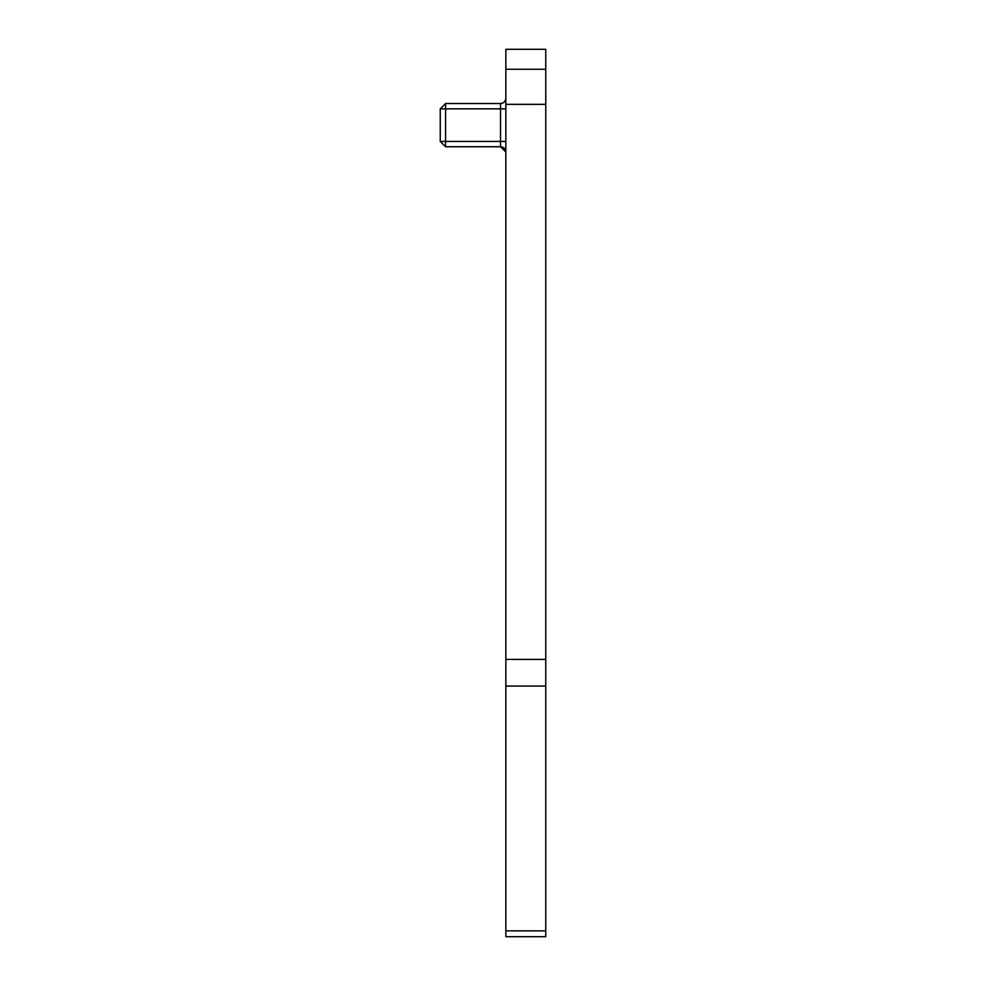 <?xml version="1.0" encoding="UTF-8"?>
<svg xmlns="http://www.w3.org/2000/svg" width="986" height="986" viewBox="0 0 986 986"><rect width="100%" height="100%" fill="white"/><g stroke="black" fill="none" stroke-linecap="round" stroke-linejoin="round"><path stroke-width="0.74" stroke-dasharray="4.93 3.7" d="M505.843 141.429L500.518 141.429L505.843 141.429L500.518 141.429L500.518 103.518L500.518 146.754L500.518 141.429L440.249 141.429L440.249 108.842L440.249 141.429L445.573 146.754L440.249 141.429L445.573 146.754L445.573 103.518L440.249 108.842L445.573 103.518L445.573 141.429L440.249 141.429L440.249 108.842L445.573 103.518L500.518 103.518A5.324 5.324 0 0 0 505.843 98.193L505.843 152.078L505.843 98.193A5.324 5.324 -0 0 1 500.518 103.518L445.573 103.518L445.573 141.429L500.518 141.429L500.518 146.754L445.573 146.754L500.518 146.754A5.324 5.324 180 0 1 505.843 152.078A5.324 5.324 0 0 0 500.518 146.754A5.324 5.324 180 0 1 505.843 152.078L502.157 147.013M505.843 69.254L545.751 69.254L545.751 49.3L505.843 49.3L505.843 936.7L545.751 936.7L545.751 930.858L505.843 930.858M545.751 69.254L545.751 104.343L505.843 104.343M545.751 930.858L545.751 104.343M440.249 141.429L500.518 141.429L500.518 103.518L445.573 103.518L500.518 103.518A5.324 5.324 0 0 0 505.843 98.193L505.756 99.118L505.843 98.193M500.518 146.754L445.573 146.754M440.249 108.842L505.843 108.842M545.751 659.412L505.843 659.412M545.751 686.059L505.843 686.059M500.518 103.518L501.418 103.444L500.518 103.518M503.55 102.569L504.844 101.287L503.55 102.569"/><path stroke-width="1.48" d="M440.249 141.429L445.573 141.429L445.573 146.754L440.249 141.429L440.249 108.842L445.573 103.518L445.573 108.842L440.249 108.842M445.573 141.429L445.573 108.842L500.518 108.842L500.518 141.429L445.573 141.429M505.843 141.429L500.518 141.429L500.518 146.754A5.324 5.324 0 0 1 505.843 152.078A5.324 5.324 0 0 0 500.518 146.754L445.573 146.754M505.843 108.842L500.518 108.842L500.518 103.518L445.573 103.518M500.518 103.518A5.324 5.324 -0 0 0 505.843 98.193A5.324 5.324 180 0 1 500.518 103.518M545.751 69.254L545.751 936.7L505.843 936.7L505.843 49.3L545.751 49.3L545.751 69.254L505.843 69.254M545.751 686.059L505.843 686.059M545.751 659.412L505.843 659.412M545.751 104.343L505.843 104.343M545.751 930.858L505.843 930.858M501.418 103.444L503.55 102.569L501.418 103.444M504.844 101.287L505.756 99.118L504.844 101.287M502.157 147.013L500.518 146.754L505.843 152.078"/></g></svg>
